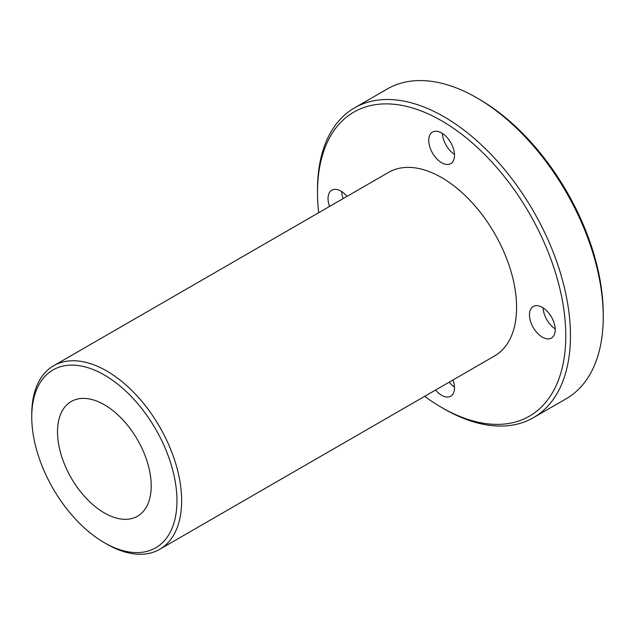 <?xml version="1.0" encoding="UTF-8"?>
<svg xmlns="http://www.w3.org/2000/svg" width="635" height="635" viewBox="0 0 635 635"><rect width="100%" height="100%" fill="white"/><g stroke="black" fill="none" stroke-linecap="round" stroke-linejoin="round"><path stroke-width="0.95" d="M176.967 500.777A102.687 59.285 60 0 1 104.354 542.703A102.687 59.285 60 0 1 31.75 416.941A102.687 59.285 60 0 1 104.362 375.015A102.687 59.285 60 0 1 176.967 500.777M104.354 542.703L106.696 544.052A105.997 61.198 -120 0 0 159.702 549.299A105.997 61.198 -120 0 0 181.65 500.777A105.997 61.198 -120 0 0 135.382 394.105A105.997 61.198 -120 0 0 53.705 365.712A105.997 61.198 -120 0 0 31.75 414.234L31.75 416.941M159.702 549.299L494.633 355.925A105.997 61.198 -120 0 0 494.633 233.537A105.997 61.198 -120 0 0 388.636 172.339L53.705 365.712M57.515 431.816A66.246 38.251 -120 0 0 86.431 498.483A66.246 38.251 -120 0 0 137.485 516.231A66.246 38.251 -120 0 0 137.485 439.737A66.246 38.251 -120 0 0 71.231 401.487A66.246 38.251 -120 0 0 57.515 431.816M354.544 107.879L387.334 88.94A178.872 103.267 60 0 1 476.774 97.806A178.872 103.267 60 0 1 603.25 316.873A178.872 103.267 60 0 1 566.206 398.756L533.416 417.687A178.872 103.267 -120 0 0 570.46 335.804A178.872 103.267 -120 0 0 492.379 155.797A178.872 103.267 -120 0 0 354.544 107.879A178.872 103.267 -120 0 0 317.5 189.762L317.5 192.461A175.554 101.362 60 0 1 441.635 120.793A175.554 101.362 60 0 1 565.777 335.804A175.554 101.362 60 0 1 441.635 407.472A175.554 101.362 60 0 1 424.664 396.327M603.25 316.873L603.25 314.166A175.554 101.362 -120 0 0 479.115 99.155L476.774 97.806M441.635 407.472L443.976 408.829A178.872 103.267 -120 0 0 533.416 417.687M318.667 212.733A175.554 101.362 60 0 1 317.5 192.461M542.353 337.153A18.217 10.517 60 0 1 530.447 321.104A18.217 10.517 60 0 1 533.241 306.507A18.217 10.517 60 0 1 551.458 317.024A18.217 10.517 60 0 1 551.458 338.058A18.217 10.517 60 0 1 542.353 337.153M441.635 162.711A18.217 10.517 60 0 1 429.736 146.661A18.217 10.517 60 0 1 432.53 132.056A18.217 10.517 60 0 1 450.747 142.581A18.217 10.517 60 0 1 450.747 163.616A18.217 10.517 60 0 1 441.635 162.711M329.565 206.446A18.217 10.517 60 0 1 331.811 190.206A18.217 10.517 60 0 1 346.996 196.382M452.993 379.968A18.217 10.517 60 0 1 450.747 396.208A18.217 10.517 60 0 1 441.635 395.303A18.217 10.517 60 0 1 435.562 390.033M454.501 387.025A18.217 10.517 60 0 1 449.143 382.191M343.146 198.604A18.217 10.517 60 0 1 341.646 191.548M454.501 154.424A18.217 10.517 60 0 1 442.357 133.406M555.212 328.874A18.217 10.517 60 0 1 543.076 307.848"/></g></svg>
